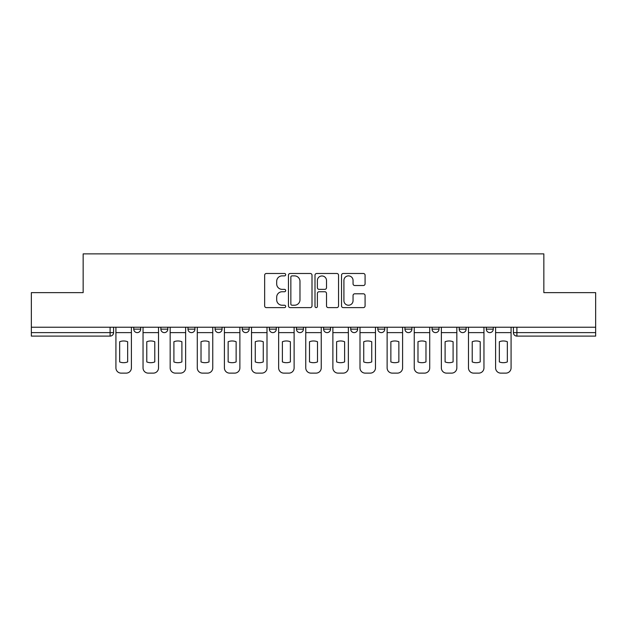 <?xml version="1.0" encoding="UTF-8"?>
<svg xmlns="http://www.w3.org/2000/svg" width="627" height="627" viewBox="0 0 627 627"><rect width="100%" height="100%" fill="white"/><g stroke="black" fill="none" stroke-linecap="round" stroke-linejoin="round"><path stroke-width="0.94" d="M285.685 274.681A1.191 1.191 0 0 0 284.493 273.49L266.357 273.49A1.709 1.709 0 0 0 264.657 275.198L264.657 305.913A1.709 1.709 0 0 0 266.357 307.614L284.493 307.614A1.191 1.191 0 0 0 285.685 306.423A1.191 1.191 0 0 0 284.493 305.231L282.142 305.231A5.463 5.463 0 0 1 276.687 299.769L276.687 297.206A5.463 5.463 0 0 1 282.142 291.743L284.493 291.743A1.191 1.191 0 0 0 285.685 290.552A1.191 1.191 0 0 0 284.493 289.36L282.142 289.36A5.463 5.463 0 0 1 276.687 283.898L276.687 281.335A5.463 5.463 0 0 1 282.142 275.88L284.493 275.88A1.191 1.191 0 0 0 285.685 274.681M432.066 327.231L432.066 329.144L439.018 329.144A3.48 3.48 0 0 1 435.538 332.623A3.48 3.48 0 0 1 432.066 329.144L432.066 327.231M350.705 327.231L350.705 329.144L357.656 329.144A3.48 3.48 0 0 1 354.177 332.623A3.48 3.48 0 0 1 350.705 329.144L350.705 327.231M296.461 327.231L296.461 329.144L303.413 329.144A3.48 3.48 0 0 1 299.941 332.623A3.48 3.48 0 0 1 296.461 329.144L296.461 327.231M269.344 327.231L269.344 329.144L276.295 329.144A3.48 3.48 0 0 1 272.823 332.623A3.48 3.48 0 0 1 269.344 329.144L269.344 327.231M215.1 327.231L215.1 329.144L222.06 329.144A3.48 3.48 0 0 1 218.58 332.623A3.48 3.48 0 0 1 215.1 329.144L215.1 327.231M363.37 285.52A1.709 1.709 0 0 0 365.079 283.812L365.079 275.198A1.709 1.709 0 0 0 363.37 273.49L343.235 273.49A1.709 1.709 0 0 0 341.527 275.198L341.527 305.913A1.709 1.709 0 0 0 343.235 307.614L363.37 307.614A1.709 1.709 0 0 0 365.079 305.913L365.079 295.497A1.709 1.709 0 0 0 363.37 293.797L354.749 293.797A1.709 1.709 0 0 0 353.048 295.497L353.048 300.662A4.561 4.561 0 0 1 348.479 305.231A4.561 4.561 0 0 1 343.917 300.662L343.917 280.441A4.561 4.561 0 0 1 348.479 275.88A4.561 4.561 0 0 1 353.048 280.441L353.048 283.812A1.709 1.709 0 0 0 354.749 285.52L363.37 285.52M31.35 327.231L31.35 292.637L83.156 292.637L83.156 253.872L543.844 253.872L543.844 292.637L595.65 292.637L595.65 327.231L31.35 327.231L31.35 332.623L113.581 332.623L113.581 327.231L113.581 332.623A3.48 3.48 0 0 1 110.101 336.103L31.35 336.103L31.35 332.623M312.003 275.198A1.709 1.709 0 0 0 310.302 273.49L290.168 273.49A1.709 1.709 0 0 0 288.459 275.198L288.459 305.913A1.709 1.709 0 0 0 290.168 307.614L310.302 307.614A1.709 1.709 0 0 0 312.003 305.913L312.003 275.198M316.698 273.49L336.832 273.49A1.709 1.709 0 0 1 338.541 275.198L338.541 305.913A1.709 1.709 0 0 1 336.832 307.614L328.219 307.614A1.709 1.709 0 0 1 326.51 305.913L326.51 293.452A1.709 1.709 0 0 0 324.802 291.743L319.088 291.743A1.709 1.709 0 0 0 317.38 293.452L317.38 306.423A1.191 1.191 0 0 1 316.188 307.614A1.191 1.191 0 0 1 314.997 306.423L314.997 275.198A1.709 1.709 0 0 1 316.698 273.49M513.419 327.231L513.419 332.623L595.65 332.623L595.65 336.103L516.899 336.103A3.48 3.48 0 0 1 513.419 332.623M595.65 327.231L595.65 332.623M493.253 327.231L493.253 329.144A3.48 3.48 0 0 1 489.781 332.623A3.48 3.48 0 0 1 486.301 329.144A3.48 3.48 0 0 0 489.781 332.623M486.301 327.231L486.301 329.144L493.253 329.144M466.135 327.231L466.135 329.144A3.48 3.48 0 0 1 462.655 332.623A3.48 3.48 0 0 1 459.183 329.144A3.48 3.48 0 0 0 462.655 332.623M459.183 327.231L459.183 329.144L466.135 329.144M439.018 327.231L439.018 329.144A3.48 3.48 0 0 1 435.538 332.623M411.9 327.231L411.9 329.144A3.48 3.48 0 0 1 408.42 332.623A3.48 3.48 0 0 1 404.94 329.144L411.9 329.144M404.94 327.231L404.94 329.144M384.774 327.231L384.774 329.144A3.48 3.48 0 0 1 381.302 332.623A3.48 3.48 0 0 1 377.822 329.144L384.774 329.144L384.774 327.231M377.822 327.231L377.822 329.144M357.656 327.231L357.656 329.144M330.539 327.231L330.539 329.144A3.48 3.48 0 0 1 327.059 332.623A3.48 3.48 0 0 1 323.587 329.144L330.539 329.144L330.539 327.231M323.587 327.231L323.587 329.144M303.413 327.231L303.413 329.144L303.413 327.231M276.295 329.144L276.295 327.231L276.295 329.144A3.48 3.48 0 0 1 272.823 332.623M249.178 327.231L249.178 329.144A3.48 3.48 0 0 1 245.698 332.623A3.48 3.48 0 0 1 242.226 329.144A3.48 3.48 0 0 0 245.698 332.623A3.48 3.48 0 0 0 249.178 329.144L249.178 327.231M242.226 327.231L242.226 329.144L249.178 329.144M222.06 327.231L222.06 329.144M194.934 327.231L194.934 329.144A3.48 3.48 0 0 1 191.462 332.623A3.48 3.48 0 0 1 187.982 329.144A3.48 3.48 0 0 0 191.462 332.623A3.48 3.48 0 0 0 194.934 329.144L187.982 329.144L187.982 327.231M160.865 327.231L160.865 329.144L167.817 329.144L167.817 327.231L167.817 329.144A3.48 3.48 0 0 1 164.345 332.623A3.48 3.48 0 0 1 160.865 329.144A3.48 3.48 0 0 0 164.345 332.623M133.747 327.231L133.747 329.144L140.699 329.144L140.699 327.231L140.699 329.144A3.48 3.48 0 0 1 137.219 332.623A3.48 3.48 0 0 1 133.747 329.144A3.48 3.48 0 0 0 137.219 332.623M110.101 327.231L110.101 336.103A3.48 3.48 0 0 0 113.581 332.623M292.041 275.88A1.191 1.191 0 0 0 290.85 277.071L290.85 304.032A1.191 1.191 0 0 0 292.041 305.231L294.518 305.231A5.463 5.463 0 0 0 299.98 299.769L299.98 281.335A5.463 5.463 0 0 0 294.518 275.88L292.041 275.88M326.51 280.528A4.561 4.561 0 0 0 321.949 275.966A4.561 4.561 0 0 0 317.38 280.528L317.38 287.652A1.709 1.709 0 0 0 319.088 289.36L324.802 289.36A1.709 1.709 0 0 0 326.51 287.652L326.51 280.528M115.924 332.623L115.924 367.916A5.212 5.212 149.7 0 0 121.144 373.128L126.184 373.128A5.212 5.212 -30.3 0 0 131.396 367.916L131.396 332.623L115.924 332.623L115.924 327.231M131.396 332.623L131.396 327.231M127.657 361.928L127.657 341.739A10.777 10.777 149.7 0 0 119.663 341.739L119.663 361.928A10.777 10.777 -30.3 0 0 127.657 361.928M143.042 332.623L143.042 367.916A5.212 5.212 149.7 0 0 148.262 373.128L153.301 373.128A5.212 5.212 -30.3 0 0 158.521 367.916L158.521 332.623L143.042 332.623L143.042 327.231M158.521 332.623L158.521 327.231M154.783 361.928L154.783 341.739A10.777 10.777 149.7 0 0 146.781 341.739L146.781 361.928A10.777 10.777 -30.3 0 0 154.783 361.928M170.168 332.623L170.168 367.916A5.212 5.212 149.7 0 0 175.38 373.128L180.419 373.128A5.212 5.212 -30.3 0 0 185.639 367.916L185.639 332.623L170.168 332.623L170.168 327.231M185.639 332.623L185.639 327.231M181.901 361.928L181.901 341.739A10.777 10.777 149.7 0 0 173.906 341.739L173.906 361.928A10.777 10.777 -30.3 0 0 181.901 361.928M197.286 332.623L197.286 367.916A5.212 5.212 149.7 0 0 202.497 373.128L207.545 373.128A5.212 5.212 -30.3 0 0 212.757 367.916L212.757 332.623L197.286 332.623L197.286 327.231M212.757 332.623L212.757 327.231M209.018 361.928L209.018 341.739A10.777 10.777 149.7 0 0 201.024 341.739L201.024 361.928A10.777 10.777 -30.3 0 0 209.018 361.928M224.403 332.623L224.403 367.916A5.212 5.212 149.7 0 0 229.623 373.128L234.663 373.128A5.212 5.212 -30.3 0 0 239.875 367.916L239.875 332.623L224.403 332.623L224.403 327.231M239.875 332.623L239.875 327.231M236.136 361.928L236.136 341.739A10.777 10.777 149.7 0 0 228.142 341.739L228.142 361.928A10.777 10.777 -30.3 0 0 236.136 361.928M251.521 332.623L251.521 367.916A5.212 5.212 149.7 0 0 256.741 373.128L261.78 373.128A5.212 5.212 -30.3 0 0 267 367.916L267 332.623L251.521 332.623L251.521 327.231M267 332.623L267 327.231M263.262 361.928L263.262 341.739A10.777 10.777 149.7 0 0 255.26 341.739L255.26 361.928A10.777 10.777 -30.3 0 0 263.262 361.928M278.647 332.623L278.647 367.916A5.212 5.212 149.7 0 0 283.859 373.128L288.898 373.128A5.212 5.212 -30.3 0 0 294.118 367.916L294.118 332.623L278.647 332.623L278.647 327.231M294.118 332.623L294.118 327.231M290.379 361.928L290.379 341.739A10.777 10.777 149.7 0 0 282.385 341.739L282.385 361.928A10.777 10.777 -30.3 0 0 290.379 361.928M305.764 332.623L305.764 367.916A5.212 5.212 149.7 0 0 310.976 373.128L316.024 373.128A5.212 5.212 -30.3 0 0 321.236 367.916L321.236 332.623L305.764 332.623L305.764 327.231M321.236 332.623L321.236 327.231M317.497 361.928L317.497 341.739A10.777 10.777 149.7 0 0 309.503 341.739L309.503 361.928A10.777 10.777 -30.3 0 0 317.497 361.928M332.882 332.623L332.882 367.916A5.212 5.212 149.7 0 0 338.102 373.128L343.141 373.128A5.212 5.212 -30.3 0 0 348.353 367.916L348.353 332.623L332.882 332.623L332.882 327.231M348.353 332.623L348.353 327.231M344.615 361.928L344.615 341.739A10.777 10.777 149.7 0 0 336.621 341.739L336.621 361.928A10.777 10.777 -30.3 0 0 344.615 361.928M360 332.623L360 367.916A5.212 5.212 149.7 0 0 365.22 373.128L370.259 373.128A5.212 5.212 -30.3 0 0 375.479 367.916L375.479 332.623L360 332.623L360 327.231M375.479 332.623L375.479 327.231M371.74 361.928L371.74 341.739A10.777 10.777 149.7 0 0 363.738 341.739L363.738 361.928A10.777 10.777 -30.3 0 0 371.74 361.928M387.125 332.623L387.125 367.916A5.212 5.212 149.7 0 0 392.337 373.128L397.377 373.128A5.212 5.212 -30.3 0 0 402.597 367.916L402.597 332.623L387.125 332.623L387.125 327.231M402.597 332.623L402.597 327.231M398.858 361.928L398.858 341.739A10.777 10.777 149.7 0 0 390.864 341.739L390.864 361.928A10.777 10.777 -30.3 0 0 398.858 361.928M414.243 332.623L414.243 367.916A5.212 5.212 149.7 0 0 419.455 373.128L424.503 373.128A5.212 5.212 -30.3 0 0 429.714 367.916L429.714 332.623L414.243 332.623L414.243 327.231M429.714 332.623L429.714 327.231M425.976 361.928L425.976 341.739A10.777 10.777 149.7 0 0 417.982 341.739L417.982 361.928A10.777 10.777 -30.3 0 0 425.976 361.928M441.361 332.623L441.361 367.916A5.212 5.212 149.7 0 0 446.581 373.128L451.62 373.128A5.212 5.212 -30.3 0 0 456.832 367.916L456.832 332.623L441.361 332.623L441.361 327.231M456.832 332.623L456.832 327.231M453.094 361.928L453.094 341.739A10.777 10.777 149.7 0 0 445.099 341.739L445.099 361.928A10.777 10.777 -30.3 0 0 453.094 361.928M468.479 332.623L468.479 367.916A5.212 5.212 149.7 0 0 473.698 373.128L478.738 373.128A5.212 5.212 -30.3 0 0 483.958 367.916L483.958 332.623L468.479 332.623L468.479 327.231M483.958 332.623L483.958 327.231M480.219 361.928L480.219 341.739A10.777 10.777 149.7 0 0 472.217 341.739L472.217 361.928A10.777 10.777 -30.3 0 0 480.219 361.928M495.604 332.623L495.604 367.916A5.212 5.212 149.7 0 0 500.816 373.128L505.856 373.128A5.212 5.212 -30.3 0 0 511.076 367.916L511.076 332.623L495.604 332.623L495.604 327.231M511.076 332.623L511.076 327.231M507.337 361.928L507.337 341.739A10.777 10.777 149.7 0 0 499.343 341.739L499.343 361.928A10.777 10.777 -30.3 0 0 507.337 361.928M516.899 327.231L516.899 336.103"/></g></svg>
